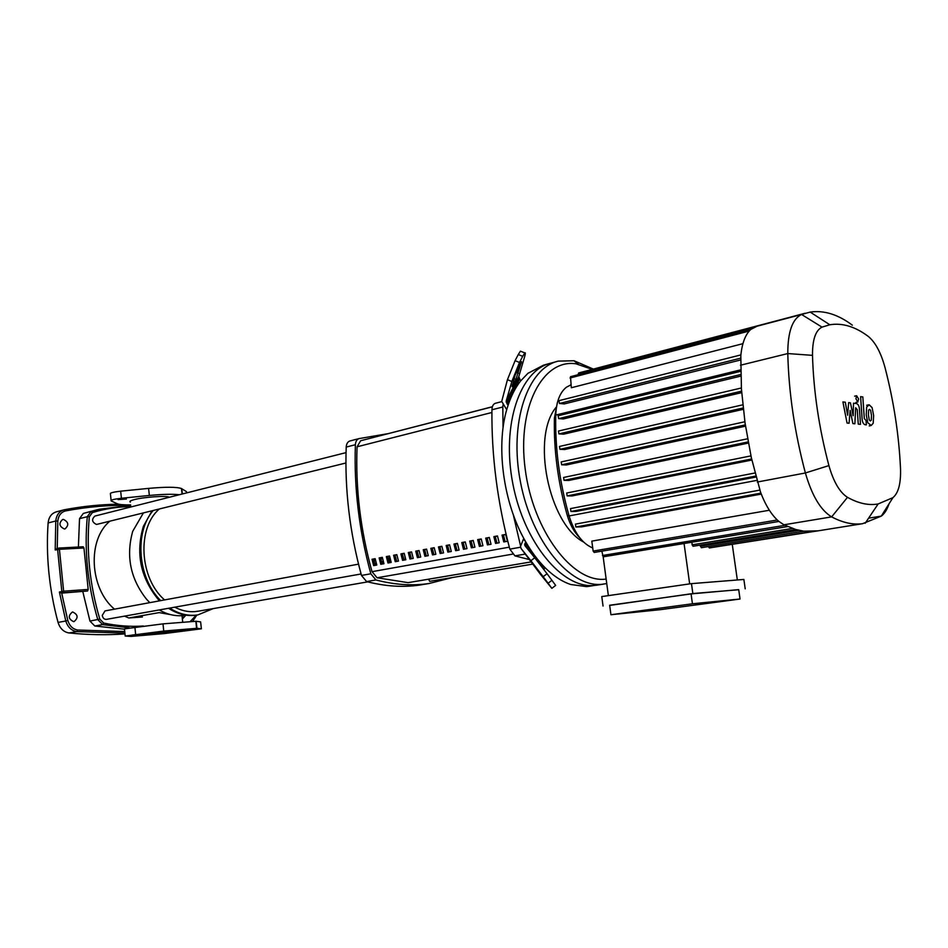 <?xml version="1.0" encoding="UTF-8"?>
<svg xmlns="http://www.w3.org/2000/svg" width="948" height="948" viewBox="0 0 948 948"><rect width="100%" height="100%" fill="white"/><g stroke="black" fill="none" stroke-linecap="round" stroke-linejoin="round"><path stroke-width="1.42" d="M505.758 534.636L502.061 535.099L505.699 534.411L507.429 541.272L503.779 541.936L502.061 535.099M503.483 535.051L505.154 541.687M497.522 536.165L493.861 536.615L497.475 535.94L499.193 542.766L495.567 543.429L493.861 536.615M495.283 536.58L496.953 543.18M489.369 537.682L485.731 538.132L489.31 537.457L491.028 544.259L487.438 544.91L485.731 538.132M487.165 538.085L488.824 544.65M481.276 539.175L477.674 539.625L481.229 538.962L482.935 545.728L479.38 546.38L477.674 539.625M479.119 539.578L480.778 546.119M473.265 540.668L469.698 541.107L473.218 540.455L474.912 547.186L471.393 547.826L469.698 541.107M471.132 541.059L472.791 547.577M465.326 542.138L461.783 542.576L465.267 541.924L466.973 548.631L463.477 549.271L461.783 542.576M463.228 542.529L464.876 549.011M457.446 543.607L453.938 544.034L457.398 543.394L459.093 550.065L455.632 550.693L453.938 544.034M455.384 543.986L457.031 550.444M449.648 545.053L446.164 545.479L449.589 544.839L451.284 551.487L447.847 552.115L446.164 545.479M447.622 545.432L449.257 551.855M441.91 546.486L438.462 546.913L441.863 546.285L443.546 552.897L440.145 553.514L438.462 546.913M439.919 546.866L441.543 553.253M434.243 547.92L430.819 548.335L434.196 547.707L435.867 554.296L432.501 554.9L430.819 548.335M432.276 548.276L433.9 554.651M426.636 549.33L423.246 549.733L426.588 549.117L428.259 555.67L424.917 556.286L423.246 549.733M424.704 549.686L426.327 556.026M419.099 550.729L415.745 551.132L419.052 550.515L420.722 557.045L417.404 557.649L415.745 551.132M417.203 551.084L418.815 557.388M411.633 552.115L408.304 552.518L411.574 551.902L413.245 558.408L409.963 559L408.304 552.518M409.761 552.459L411.373 558.751M404.227 553.49L400.921 553.893L404.168 553.288L405.827 559.758L402.568 560.351L400.921 553.893M402.379 553.833L403.99 560.09M396.88 554.853L393.598 555.244L396.821 554.651L398.48 561.098L395.245 561.678L393.598 555.244M395.067 555.184L396.667 561.417M389.592 556.203L386.346 556.595L389.545 556.002L391.192 562.413L387.993 563.005L386.346 556.595M387.815 556.535L389.415 562.745M382.376 557.543L379.153 557.934L382.328 557.341L383.964 563.728L380.788 564.309L379.153 557.934M380.622 557.874L382.21 564.048M375.207 558.882L372.019 559.261L375.159 558.68L376.794 565.032L373.654 565.612L372.019 559.261M373.488 559.202L375.076 565.352M408.138 582.629L531.153 561.903L408.15 582.653L377.067 577.77L512.43 554.165M492.391 406.728L360.643 440.749L357.076 446.792C355.441 488.125 360.418 529.754 372.019 571.668L377.067 577.77M72.712 611.993C78.068 614.636 78.494 617.859 73.98 621.639L73.683 621.675C68.315 619.056 67.877 615.845 72.368 612.041L72.712 611.993M63.374 519.386C68.576 521.993 69.121 525.156 65.033 528.877L64.334 528.96C59.132 526.377 58.563 523.213 62.639 519.48L63.374 519.386M57.224 548.394L57.816 521.044L55.766 520.997L55.197 549.982L57.117 548.442M61.703 593.116L63.16 592.796L63.635 591.197L61.833 591.54L63.16 592.796L87.572 591.007L61.703 593.116L67.806 620.466L65.791 620.999C67.782 627.185 71.456 630.716 76.824 631.605L124.887 633.063M55.197 549.982L59.428 549.307L58.764 548.062L57.603 549.413L61.833 591.54L59.404 592.038L61.596 593.116M63.729 509.906L56.37 511.837C51.547 513.318 48.798 517.027 48.111 522.952C45.836 556.132 49.154 589.289 58.041 622.409C60.02 628.56 63.694 632.079 69.062 632.956C88.389 634.899 107.029 635.219 124.982 633.892M124.496 629.199L94.8 626L89.953 621.07L82.891 591.943M78.4 547.008L79.525 518.663L83.317 513.437L91.304 511.268M58.812 548.062L83.187 546.759L83.957 547.991L88.188 589.419L87.572 591.007M88.188 589.419L63.635 591.197L59.428 549.307L83.957 547.991M185.18 615.264L182.881 618.475L185.879 615.145L182.04 615.643C174.337 616.176 166.753 614.28 159.288 609.943M149.784 602.644L146.43 599.112C130.421 578.742 125.835 556.168 132.696 531.354L143.409 512.904M197.788 614.932L193.925 615.43C185.275 616.022 176.814 613.64 168.543 608.296M159.572 600.842L158.198 599.397C140.446 577.522 135.505 553.158 143.385 526.318L152.047 510.782M213.241 608.592L197.848 614.92L195.11 615.228C186.46 615.821 177.999 613.439 169.716 608.083M160.745 600.629C137.768 578.339 134.071 532.266 153.209 510.486M142.413 616.982L128.786 617.978L124.591 616.129M114.471 609.161C89.527 588.376 87.18 539.685 109.861 521.175M128.786 617.978L159.181 612.609L170.462 614.6M198.499 611.14L194.719 611.638C188.012 612.1 181.364 610.619 174.764 607.182M164.573 599.918C139.415 578.292 136.761 527.906 159.382 508.969M358.522 564.155L105.027 610.903L102.266 615.37C102.751 617.954 104.055 619.293 106.188 619.4L106.52 619.352M389.675 561.394L388.704 560.043M383.632 562.472L383.584 563.799M388.787 560.351L390.244 562.591M382.328 564.036L383.122 560.529M387.827 556.595L390.872 562.472M381.12 559.83L381.689 557.673M375.171 565.328L376.024 562.105M374.199 562.022L375.029 558.905M346.032 452.623L94.93 516.056C91.411 519.326 91.909 522.123 96.423 524.41L97.087 524.315M428.603 579.216L429.681 581.337L532.8 564.096M355.891 439.386L349.836 440.998C347.655 441.78 346.447 443.806 346.21 447.077C344.645 489.559 349.729 532.349 361.472 575.436L366.592 581.574C385.255 586.385 402.995 587.547 419.798 585.046L424.194 584.312M452.504 577.522L429.065 583.506C412.297 586.006 394.581 584.821 375.941 579.951L370.822 573.789C359.031 530.453 353.9 487.426 355.393 444.719C355.63 441.436 356.827 439.398 359.008 438.616L387.388 433.769M501.765 401.608L495.306 403.315C493.209 404.097 492.095 406.254 491.941 409.773C491.443 455.692 497.404 502.144 509.823 549.129L514.93 555.872L529.399 559.569M524.694 553.3L521.59 549.165M491.941 409.773L502.807 407L503.08 404.618M405.365 559.841L404.938 556.334M502.807 407L503.044 428.034M513.259 514.586L520.559 545.882M590.011 586.172L586.563 586.611L570.755 584.513C561.939 581.574 553.324 575.91 544.887 567.508C537.907 560.481 531.496 551.89 525.678 541.758C502.713 502.57 495.164 442.965 508.045 405.448C511.256 395.707 515.428 387.554 520.582 380.989L518.793 376.593L524.564 356.958C525.524 353.616 525.607 352.265 524.825 352.917L520.416 351.163L518.272 354.552L522.692 356.318L524.825 352.917M588.459 586.409L594.064 585.473C562.448 588.661 524.114 542.979 512.844 483.788C501.231 424.657 520.096 369.969 550.93 363.131C520.096 369.969 501.231 424.657 512.844 483.788C524.114 542.979 562.448 588.661 594.064 585.473L597.513 585.046M515.949 379.378L512.05 386.689L515.072 375.278L521.507 361.686L515.949 379.378L514.1 378.643M506.73 409.761L501.729 401.395L507.441 379.698L511.861 381.475L506.208 401.028L508.045 405.448M511.861 381.475L519.504 362.456L515.072 360.69L507.441 379.698M515.072 360.69L518.272 354.552M519.504 362.456L522.692 356.318M530.88 560.706L521.104 548.525L520.499 546.439L523.497 539.009L525.678 541.758L524.908 545.633L534.743 557.768L530.88 560.706L543.18 576.68L547.067 573.741L534.743 557.768M520.582 380.989L527.941 373.311L543.607 365.134L549.449 363.534M536.414 568.646L546.036 580.816L536.71 568.421M543.974 569.641L544.887 567.508M540.324 574.133L551.831 588.341L555.67 585.414L547.067 573.741M551.961 580.294L548.098 583.233L551.831 588.341M548.098 583.233L543.18 576.68M593.377 369.092L574.014 360.75L558.313 361.117C527.562 367.919 508.815 422.784 520.488 482.165C531.804 541.604 570.104 587.499 601.625 584.335L606.756 583.577M606.151 579.098L604.812 579.216C572.284 582.57 532.906 530.548 525.168 468.869C516.968 407.202 542.813 358.652 575.957 363.807L592.299 369.376M738.717 589.739L692.846 593.543L609.683 605.428M603.047 606.045L601.779 596.576L691.471 583.636L743.872 579.453L745.211 588.838M692.846 593.543L691.471 583.636M691.068 593.91L609.659 605.251L610.927 614.731L660.4 609.659L740.044 599.029L738.705 589.632L691.068 593.91L692.443 603.781L740.044 599.029M737.331 579.975L732.294 544.567M608.367 595.628L603.165 556.832L684.053 543.5L689.67 583.897M601.861 551.155L603.165 556.832M692.443 603.781L610.927 614.731M716.605 546.783L815.15 531.283M708.381 546.581L709.353 547.944L811.405 531.567M700.157 545.112L701.33 547.719M691.637 542.363L693 546.273L795.882 529.529M684.053 543.5L787.634 526.555M592.713 547.932L591.777 547.553C581.811 542.955 574.251 532.421 569.096 515.937C559.462 481.928 555.007 448.297 555.753 415.058C556.322 401.715 559.889 392.425 566.454 387.187L570.945 384.864M556.5 406.87C530.927 436.021 548.513 523.806 583.589 542.031M557.329 402.864L554.402 418.139C553.691 450.158 557.969 482.532 567.248 515.262C570.08 524.813 574.227 532.278 579.678 537.658M740.53 360.003L564.321 403.907L559.474 403.493L558.953 400.672L740.874 354.919L558.953 400.672M742.924 343.674L571.336 387.744L570.506 376.712L750.887 329.323M755.971 477.045L575.981 511.434L570.945 511.47L570.495 508.602L754.928 472.993L570.495 508.602M751.847 460.041L572.071 495.934L567.153 495.899L566.691 493.043L750.935 455.881L566.691 493.043M748.375 443.072L568.883 480.435L564.06 480.34L563.586 477.472L747.593 438.794M745.519 426.162L566.406 464.958L561.666 464.793L561.18 461.937L744.879 421.753L561.18 461.937M743.291 409.335L564.653 449.53L559.96 449.316L559.462 446.461L742.794 404.82L559.462 446.461M741.692 392.65L563.61 434.184L558.953 433.9L558.443 431.067L741.348 387.993L558.443 431.067M740.732 376.131L563.313 418.957L558.656 418.613L558.135 415.781L740.566 371.343L558.135 415.781M777.277 520.002L593.14 551.061L591.813 541.13L769.373 510.237M761.28 494.098L581.61 526.863L575.851 526.993L575.412 524.125L759.81 490.116L575.412 524.125M578.209 374.697L578.612 372.979L758.246 325.626L750.816 329.383C745.412 334.36 742.071 343.093 740.815 355.571L741.431 389.083L745.069 423.104L751.29 457.481L760.533 492.142C765.534 505.391 771.589 515.096 778.699 521.27L783.913 524.801L795.799 529.517L803.75 531.176L818.112 530.833M593.14 551.061L594.195 552.447M805.184 313.231L758.234 325.626M852.335 325.176C838.103 314.463 824.049 310.103 810.196 312.082L801.57 314.475C792.374 318.895 787.788 331.919 787.788 353.557C788.736 392.579 794.602 432.383 805.385 472.969C811.938 495.638 820.695 510.273 831.645 516.885C842.665 522.704 852.963 524.979 862.562 523.699L881.296 516.103C884.543 513.709 887.103 509.633 888.999 503.886M900.517 468.715C900.967 483.433 898.431 493.079 892.921 497.653L878.144 503.957C868.7 505.663 858.485 503.447 847.488 497.333C839.75 492.427 833.553 481.845 828.908 465.598C819.025 428.141 813.55 391.394 812.495 355.358C812.389 339.834 815.553 330.425 821.999 327.119L829.832 324.773C842.417 322.711 855.25 326.61 868.321 336.445C875.348 342.228 880.905 352.573 884.994 367.48C893.798 401.395 898.977 435.144 900.517 468.715M870.62 410.354L869.541 409.358L868.593 410.129L868.427 414.963L869.269 419.964L870.347 420.959L871.307 420.165L871.461 415.295L870.62 410.354M866.685 406.988L866.235 414.738L867.775 422.749L871.176 425.486L873.191 423.282L873.629 415.52L872.101 407.616L869.221 404.82L866.685 406.988M860.606 396.643L862.099 418.661C862.289 422.05 863.284 424.076 865.097 424.751L866.354 424.87L866.057 420.568L864.303 418.566L862.822 396.928L860.606 396.643M857.739 401.964L858.627 399.013L856.625 395.731L855.914 398.681L857.739 401.964M849.064 423.235L850.131 410.413L852.904 423.602L854.883 423.792L855.665 407.735L857.288 409.749L858.26 424.123L860.5 424.337L859.492 409.654C859.303 406.265 858.295 404.227 856.471 403.528L853.496 403.184L853.164 415.781L850.439 402.829L848.661 402.616L847.63 415.212L845.308 402.213L842.914 401.94L847.05 423.045L849.064 423.235M118.062 499.608L126.368 499.039L118.062 499.608M169.419 497.238L169.277 497.167C166.445 495.484 143.646 497.072 134.178 499.643C130.386 500.651 129.106 501.48 130.338 502.132M111.106 500.366L110.43 493.884C109.731 492.96 113.144 492.048 120.669 491.171L148.587 488.386C165.651 486.857 176.601 486.893 181.447 488.516L186.483 491.668L186.614 492.889M179.279 494.749C172.726 493.955 162.736 494.192 149.346 495.46L121.415 498.269C113.879 499.146 110.466 500.034 111.165 500.935L117.197 503.732C119.223 504.585 123.702 504.988 130.634 504.917M187.586 630.373L195.489 629.531L187.586 630.373M132.187 635.03L140.541 634.153L132.187 635.03M150.542 633.489L180.772 630.266L177.169 631.25L147.094 634.449L150.542 633.489M146.608 633.821C157.285 632.032 182.656 629.33 185.63 629.65L180.961 630.93C170.166 632.719 145.281 635.373 142.176 635.053L146.608 633.821M179.338 631.072L183.545 629.922L148.303 633.679L144.286 634.793L179.338 631.072M196.935 628.299L201.379 628.808L164.182 633.596L131.037 636.416L125.207 636.037L163.755 631.06L196.935 628.299L196.165 621.26L162.997 623.867L124.461 628.868L125.183 635.859M201.379 628.808L200.632 621.9L196.165 621.26M492.356 406.834L360.643 440.749M509.301 547.162L372.019 571.668M357.076 446.792L491.917 412.487M57.816 521.044C58.48 515.451 61.099 512.062 65.696 510.889L64.026 509.823C59.191 511.316 56.442 515.037 55.766 520.997L48.111 522.952M118.784 504.218C101.081 504.431 83.021 506.256 64.594 509.704L64.026 509.823M65.696 510.889C87.714 506.765 109.198 504.929 130.16 505.403M196.236 615.181L190.418 621.331M124.733 631.558L77.736 630.029L76.824 631.605L69.062 632.956M77.736 630.029C72.901 629.223 69.595 626.035 67.806 620.466M59.404 592.038L65.791 620.999L58.041 622.409M99.066 509.277L130.682 505.391L99.066 509.277L83.317 513.437M79.525 518.663L87.287 516.696C84.159 551.061 87.678 585.39 97.822 619.66L102.68 624.625L129.331 627.813M92.347 512.595L91.067 511.446L87.287 516.696L89.325 516.79L92.347 512.595C105.121 508.756 117.943 506.742 130.812 506.564M94.8 626L102.68 624.625L103.688 623.061L99.801 619.091L89.953 621.07M183.201 617.089L182.206 617.48M143.361 626.012C130.469 626.877 117.244 625.893 103.688 623.061M99.801 619.091C89.728 585.034 86.232 550.942 89.325 516.79M366.592 581.574L375.941 579.951M370.822 573.789L361.472 575.436M514.93 555.872L525.275 554.082M520.547 547.221L509.823 549.129M359.008 438.616L349.836 440.998M501.765 401.644L495.306 403.315M346.21 447.077L355.393 444.719M512.797 385.504L512.181 385.255M518.449 373.168L516.139 372.256M521.424 363.025L520.819 362.776M506.848 403.741L519.397 379.307M518.793 376.593L506.208 401.028M544.14 569.191L524.908 543.429M540.419 574.275L521.104 548.525M592.642 547.411L591.777 547.553M756.86 480.375L569.096 515.937L567.248 515.262M740.53 369.886L555.753 415.058L554.402 418.139M570.957 384.959L570.104 385.184M751.776 328.601L578.15 374.259M749.181 331.053L570.032 378.015M755.722 476.074L570.945 511.47M760.912 493.138L575.851 526.993M748.162 441.91L564.06 480.34M751.61 458.974L567.153 495.899M745.329 424.894L561.666 464.793M740.672 374.531L558.656 418.613M740.613 358.19L559.474 403.493M743.137 407.972L559.96 449.316M741.573 391.169L558.953 433.9M792.41 528.439L691.993 544.851M798.951 530.323L700.335 546.309M784.944 525.311L602.442 555.516M892.921 497.653L881.296 516.103L868.593 518.165M847.488 497.333L831.645 516.885L783.913 524.801M828.908 465.598L805.385 472.969L757.31 482.034M812.495 355.358L787.788 353.557L740.447 365.229M755.082 326.728L801.57 314.475L821.999 327.119M181.803 488.706L182.372 493.967M148.587 488.386L149.346 495.46M120.669 491.171L121.415 498.269M163.755 631.06L162.997 623.867M135.635 634.319L134.889 627.102M118.725 504.206C101.033 504.431 82.974 506.256 64.571 509.704M192.74 621.224L196.817 615.086M83.187 546.759L56.916 548.465M197.848 614.92L196.674 615.122M185.927 615.134L184.777 615.335M197.457 611.33L367.753 581.871M361.07 573.967L106.425 619.364M345.913 463.003L97.004 524.339M419.798 585.046L429.065 583.506M507.441 400.139L506.552 400.364M506.149 402.118L518.722 377.671M530.975 553.122L524.6 544.579M595.948 585.283L603.509 584.146M578.209 364.151L574.014 360.75M550.93 363.131L556.832 361.52M563.586 477.472L747.593 438.77M803.797 531.188L701.307 547.719M778.9 521.436L594.171 552.447M878.144 503.957L865.169 523.272M829.832 324.773L810.196 312.082M862.562 523.699L815.754 531.212M866.685 405.258L868.641 404.843M869.221 425.889L871.176 425.486M855.937 402.39L857.916 401.964M854.646 396.169L856.625 395.731M182.052 494.05L181.447 488.516M182.68 621.876L182.016 615.643M196.592 628.275L195.833 621.224"/></g></svg>
